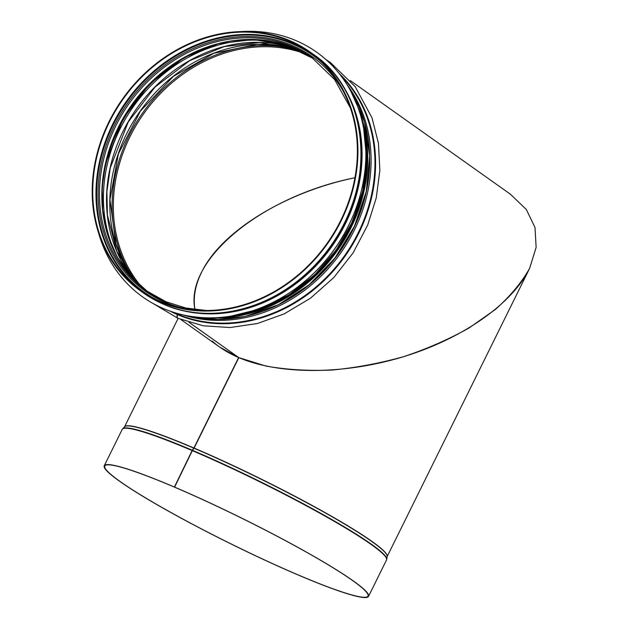<?xml version="1.0" encoding="UTF-8"?>
<svg xmlns="http://www.w3.org/2000/svg" width="629" height="629" viewBox="0 0 629 629"><rect width="100%" height="100%" fill="white"/><g stroke="black" fill="none" stroke-linecap="round" stroke-linejoin="round"><path stroke-width="0.94" d="M387.134 556.626L529.327 268.929C511.794 304.239 462.433 338.669 403.441 356.729C344.409 374.703 279.866 375.057 238.823 357.626L265.973 366.07C286.447 369.703 308.485 371.031 332.081 370.049C356.124 367.745 380.097 363.248 403.999 356.557C427.382 348.718 449.067 339.188 469.069 327.961L495.361 309.484C510.276 296.173 521.708 282.437 529.649 268.261L536.128 247.346L535.004 227.462L526.324 209.504L510.481 194.267M219.702 347.09L238.666 357.508L189.07 322.37M194.966 309.586C184.415 259.942 261.68 196.272 354.945 177.74C285.047 192.089 220.991 231.606 201.508 272.42C195.187 285.307 193.009 297.698 194.966 309.586M174.406 487.066L174.39 487.105A146.809 13.877 26.3 0 0 104.784 466.01A146.809 13.877 26.3 0 0 230.245 543.503A146.809 13.877 26.3 0 0 368.012 596.111A146.809 13.877 26.3 0 0 306.905 552.451A146.809 13.877 26.3 0 0 174.587 487.192L192.325 450.647A1.164 0.59 -66.9 0 1 192.498 450.348L194.125 448.076L238.823 357.626L189.211 322.418M163.65 304.271A1.164 0.59 -66.8 0 1 163.548 304.247A1.164 0.59 -66.8 0 1 163.493 304.216L160.253 301.92L160.694 301.527M164.476 303.005L164.963 302.203A1.164 0.59 -66.8 0 1 165.82 301.653A1.164 0.59 -66.8 0 1 165.875 301.684L165.914 301.716M177.944 318.282A3.79 1.926 -66.8 0 1 177.834 318.243A3.79 1.926 -66.8 0 1 177.347 314.563L175.955 313.061M325.736 59.393L330.445 62.554L355.204 86.66L371.975 117.749L378.438 143.31L379.869 170.388L376.236 197.978L367.682 225.064L353.144 252.811L333.802 277.554L310.482 298.209L284.222 313.863L257.442 323.503L230.08 327.536L203.253 325.798L178.046 318.329A3.79 1.926 -66.9 0 1 177.551 314.649L176.089 313.1M164.68 303.084L165.168 302.29A1.164 0.59 -66.9 0 1 166.017 301.739A1.164 0.59 -66.9 0 1 166.072 301.771M163.815 304.357A1.164 0.59 -66.9 0 1 163.752 304.334A1.164 0.59 -66.9 0 1 163.697 304.302L160.458 302.006L160.717 301.488A145.881 124.935 -54.6 0 0 334.274 232.353A145.881 124.935 -54.6 0 0 309.492 52.333A145.881 124.935 -54.6 0 0 123.182 98.981A145.881 124.935 -54.6 0 0 140.629 290.252A145.881 124.935 -54.6 0 0 160.513 301.401M160.458 302.006A146.463 125.43 -54.6 0 0 334.714 232.596A146.463 125.43 -54.6 0 0 309.83 51.853A146.463 125.43 -54.6 0 0 122.773 98.69A146.463 125.43 -54.6 0 0 140.291 290.732A146.463 125.43 -54.6 0 0 160.253 301.92M174.39 487.105L192.12 450.561A1.164 0.598 -66.9 0 1 192.301 450.254L193.921 447.99L238.619 357.539C228.075 353.003 219.262 347.499 212.162 341.028M174.343 487.019A147.398 13.94 26.3 0 1 307.18 552.537A147.398 13.94 26.3 0 1 368.539 596.371A147.398 13.94 26.3 0 1 230.222 543.558A147.398 13.94 26.3 0 1 104.265 465.751A147.398 13.94 26.3 0 1 174.139 486.932M334.714 74.521A146.054 125.085 125.4 0 1 331.585 246.898A146.054 125.085 125.4 0 1 169.901 306.74M241.371 31.56A150.134 128.583 125.4 0 1 316.591 52.144A150.134 128.583 125.4 0 1 329.25 62.633A150.134 128.583 125.4 0 1 328.778 256.671A150.134 128.583 125.4 0 1 142.791 297.014A150.134 128.583 125.4 0 1 98.541 232.801M316.599 52.152A150.134 128.583 125.4 0 1 316.615 52.16A150.134 128.583 125.4 0 1 329.274 62.656A150.134 128.583 125.4 0 1 328.802 256.687A150.134 128.583 125.4 0 1 142.822 297.03A150.134 128.583 125.4 0 1 142.807 297.022M306.559 54.322A145.881 124.935 -54.6 0 0 143.774 113.597A145.881 124.935 -54.6 0 0 141.541 286.832M311.103 53.496A145.881 124.935 -54.6 0 0 126.413 101.285A145.881 124.935 -54.6 0 0 142.256 291.384M320.531 61.328A145.393 124.518 -54.6 0 0 126.995 101.694A145.393 124.518 -54.6 0 0 152.761 297.706M165.168 302.29A143.923 123.26 -54.6 0 0 187.764 309.146M342.884 90.592A143.923 123.26 -54.6 0 0 136.532 91.63A143.923 123.26 -54.6 0 0 164.963 302.203M350.345 107.834L334.612 79.569L311.874 57.601A142.964 122.435 -54.6 0 0 129.291 103.321A142.964 122.435 -54.6 0 0 146.392 290.763A142.964 122.435 -54.6 0 0 165.757 301.637M313.053 58.45A142.964 122.435 -54.6 0 0 131.658 105.004A142.964 122.435 -54.6 0 0 147.579 291.597L130.518 275.966L117.049 256.758L107.669 234.656L102.708 210.44L102.197 187.238L105.538 163.697L123.284 118.37L149.906 83.665L184.163 57.593L218.318 43.7L253.424 39.525L284.984 44.738L313.053 58.45M141.643 92.542A145.881 124.935 -54.6 0 0 123.064 118.763M215.999 44.321A145.393 124.518 -54.6 0 0 102.213 204.645M216.785 44.109A145.385 124.511 -54.6 0 0 102.268 205.455M274.975 42.072A144.418 123.685 -54.6 0 0 133.552 106.348A144.418 123.685 -54.6 0 0 119.557 261.059M299.396 50.485A144.418 123.685 -54.6 0 0 136.658 108.55A144.418 123.685 -54.6 0 0 135.557 281.328M298.995 50.336A145.881 124.935 -54.6 0 0 140.22 111.081A145.881 124.935 -54.6 0 0 135.282 280.998M300.906 51.24A146.738 125.666 -54.6 0 0 142.704 112.843A146.738 125.666 -54.6 0 0 136.76 282.507M177.551 314.649A146.887 125.8 -54.6 0 0 347.585 252.512A146.887 125.8 -54.6 0 0 339.07 73.389M170.262 311.221A146.887 125.8 -54.6 0 0 177.347 314.563M177.504 314.099A146.463 125.43 -54.6 0 0 345.832 253.927A146.463 125.43 -54.6 0 0 341.193 76.133M173.557 312.33A146.463 125.43 -54.6 0 0 177.299 314.013M183.361 314.98A146.463 125.43 -54.6 0 0 340.541 253.251A146.463 125.43 -54.6 0 0 346.933 84.514M264.188 310.86A145.496 124.605 -54.6 0 0 369.718 162.266M266.932 309.814A145.488 124.597 -54.6 0 0 369.64 165.183M233.155 315.782A146.463 125.43 -54.6 0 0 364.128 131.249M315.137 271.94A146.463 125.43 -54.6 0 0 349.795 223.098M163.697 304.302A146.463 125.43 -54.6 0 0 337.946 234.9A146.463 125.43 -54.6 0 0 313.069 54.157C371.134 92.628 377.447 189.769 326.144 252.441C286.462 304.931 215.558 327.646 163.752 304.334M163.548 304.247L143.53 293.028A146.463 125.43 -54.6 0 0 163.493 304.216M194.125 448.076A146.463 13.846 26.3 0 1 325.539 512.855A146.463 13.846 26.3 0 1 387.142 556.602M124.55 426.824A146.463 13.846 26.3 0 1 193.921 447.99M192.325 450.647A147.398 13.94 26.3 0 1 325.162 516.165A147.398 13.94 26.3 0 1 386.513 559.999L368.539 596.371M104.265 465.751L122.238 429.379A147.398 13.94 26.3 0 1 192.12 450.561M192.498 450.348A147.343 13.932 26.3 0 1 386.749 559.244L386.513 559.999M193.826 448.139A146.486 13.854 26.3 0 0 124.628 426.745L122.694 428.742A147.343 13.932 26.3 0 1 192.301 450.254M194.031 448.225A146.486 13.854 26.3 0 1 387.157 556.5L386.749 559.244M364.71 181.089A145 124.188 125.4 0 1 280.392 299.884M351.029 91.645A146.345 125.336 125.4 0 1 245.121 316.395A146.345 125.336 125.4 0 1 191.444 316.497M210.251 317.873A146.345 125.336 -54.6 0 0 243.156 315.003A146.345 125.336 -54.6 0 0 358.538 108.935M234.082 315.719A145.59 124.684 -54.6 0 0 242.873 314.115A145.59 124.684 -54.6 0 0 364.364 132.09M363.027 125.273A145.763 124.833 125.4 0 1 242.88 314.28A145.763 124.833 125.4 0 1 227.155 316.717M346.414 92.172A146.054 125.085 125.4 0 1 331.09 246.552A146.054 125.085 125.4 0 1 190.422 311.96M165.82 301.653L146.392 290.763M206.509 310.506L185.657 307.974L166.017 301.739M299.506 50.54L259.667 42.402L224.199 46.617L189.699 60.651L155.088 86.991L128.198 122.057L110.272 167.841L106.899 191.625L107.41 215.063L116.664 251.105L135.644 281.415M299.223 50.43L278.804 45.477L257.379 44.297L213.844 53.268L173.368 76.4L140.353 111.176L118.425 153.806L109.949 199.652L115.846 243.706L124.031 263.543L135.439 281.187M510.473 194.259L350.274 80.559M219.694 347.082L180.735 319.438M177.834 318.243L152.658 303.264M363.719 128.819L366.628 159.365L362.815 190.815L352.468 221.581L336.114 250.114L314.579 274.967L288.947 294.891L260.516 308.87L230.717 316.198M313.069 54.157L309.83 51.853M143.53 293.028L140.291 290.732M124.534 426.839L178.141 318.368M122.694 428.742L122.238 429.379M191.287 316.466L217.846 319.414L245.216 316.418L278.49 304.688L309.051 284.827L334.927 258.118L354.418 226.306L366.267 191.468L369.703 155.866L364.49 121.798L350.958 91.504M295.268 290.708L316.89 272.821L335.367 251.309L350.612 225.717L360.967 198.119"/></g></svg>
